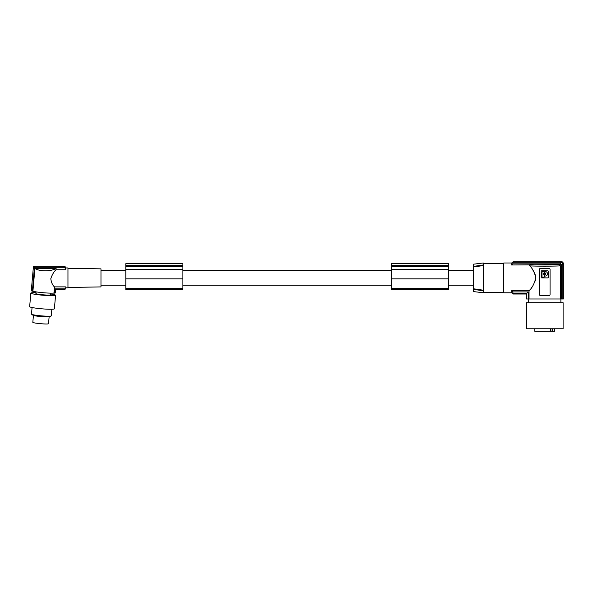 <?xml version="1.0" encoding="UTF-8"?>
<svg xmlns="http://www.w3.org/2000/svg" width="593" height="593" viewBox="0 0 593 593"><rect width="100%" height="100%" fill="white"/><g stroke="black" fill="none" stroke-linecap="round" stroke-linejoin="round"><path stroke-width="0.89" d="M473.355 266.413L473.355 264.204L483.288 262.988L483.288 264.982L473.355 266.413L473.355 291.556L483.288 292.779L483.288 290.778L473.355 289.354L483.288 290.778L483.288 290.207L473.355 288.754M482.932 265.034L475.838 266.049M475.63 266.079L474.6 266.227M544.063 273.818A0.541 0.541 0 0 0 544.604 274.351A0.541 0.541 0 0 0 545.137 273.818A0.541 0.541 0 0 0 544.604 273.277A0.541 0.541 0 0 0 544.063 273.818M540.638 268.325A1.238 1.238 0 0 0 539.393 269.563L539.393 294.387A1.238 1.238 0 0 0 540.638 295.633L548.829 295.633A1.238 1.238 0 0 0 550.067 294.387L550.067 269.563A1.238 1.238 0 0 0 548.829 268.325L540.638 268.325M511.559 290.778L512.812 291.919L528.207 291.919L528.207 298.983L529.03 298.983L529.03 290.778L511.559 290.778L511.87 292.727A86.889 86.889 0 0 0 511.915 292.949L513.138 293.972L526.154 293.972L526.11 298.983L526.154 293.972M512.812 291.919L513.049 293.476L526.651 293.476L528.207 291.919M526.651 293.476L526.651 298.983L528.207 298.983M511.922 262.773L513.145 261.743L562.112 261.743L563.35 262.988L563.35 298.983L560.429 298.983L560.429 265.849L559.066 264.626L511.559 264.982L511.87 263.04A86.889 86.889 0 0 1 511.915 262.818L513.138 261.787L562.194 261.795M534.797 328.774L534.797 331.257L554.663 331.257L554.663 328.774M550.415 331.257L550.415 328.774M552.876 331.257L552.876 328.774M531.743 328.774L526.362 328.774L526.362 302.704L563.105 302.704L563.105 328.774L531.743 328.774M560.429 298.983L529.03 298.983M526.651 298.983L526.154 298.983M548.266 271.305A0.497 0.497 0 0 0 547.769 270.808L541.691 270.808A0.497 0.497 0 0 0 541.194 271.305L541.194 277.383A0.497 0.497 0 0 0 541.691 277.88L547.769 277.88A0.497 0.497 0 0 0 548.266 277.383L548.266 271.305M544.863 275.122L544.863 275.686A0.371 0.371 0 0 0 545.241 276.056A2.246 2.246 0 0 0 547.509 273.818A2.246 2.246 0 0 0 545.241 271.572A0.371 0.371 0 0 0 544.863 271.942L544.863 272.513A0.371 0.371 0 0 0 545.071 272.847A1.075 1.075 0 0 1 545.071 274.781A0.371 0.371 0 0 0 544.863 275.122M544.337 275.122A0.371 0.371 0 0 0 544.129 274.781A1.075 1.075 0 0 1 544.129 272.847A0.371 0.371 0 0 0 544.337 272.513L544.337 271.942A0.371 0.371 0 0 0 543.966 271.572L542.373 271.572A0.371 0.371 0 0 0 542.002 271.942L542.002 276.738A0.371 0.371 0 0 0 542.373 277.116L543.966 277.116A0.371 0.371 0 0 0 544.337 276.738L544.337 275.122M473.355 267.006L483.288 265.56L483.288 264.982M483.288 265.56L483.288 290.207M503.768 292.282L483.288 292.282M503.768 263.485L483.288 263.485M511.885 292.779L503.768 292.779L503.768 262.988L511.885 262.988M535.775 278.05L535.783 277.88C534.671 272.647 532.67 268.651 529.771 265.894L529.453 264.982M511.892 263.129L513.049 262.284L561.571 262.284L562.809 263.522L561.252 264.975L561.252 298.983M529.03 290.778C532.091 288.05 534.345 283.743 535.783 277.88L535.783 277.858M535.761 277.316L535.301 274.907M535.108 274.344L534.968 273.973M534.53 272.988L533.982 271.928M533.959 271.883L533.515 271.12M533.337 270.823L532.796 269.985M532.41 269.415L532.017 268.859M513.049 293.476L511.915 292.727M529.304 290.451L529.675 289.992M531.402 287.753L531.877 287.108M535.249 281L535.635 279.511M563.306 298.983L563.306 263.025L562.068 261.787M562.809 298.983L562.809 263.522M511.559 264.982L512.812 263.841L560.118 263.841L561.252 264.975M512.812 263.841L513.049 262.284M561.571 262.284L560.118 263.841M560.926 265.812C556.382 266.257 534.953 266.287 529.178 265.857M100.973 270.556L125.798 270.556M182.896 270.556L391.432 270.556M448.53 270.556L473.355 270.556M448.53 285.203L473.355 285.203M182.896 285.203L391.432 285.203M100.973 285.203L125.798 285.203M448.53 278.614L448.53 263.715L391.432 263.715L391.432 289.503L448.53 289.503L448.53 278.614M448.53 269.563L391.432 269.563M448.53 265.716L391.432 265.716M448.53 265.375L391.432 265.375M182.896 279.881L182.896 263.715L125.798 263.715L125.798 289.503L182.896 289.503L182.896 279.881M182.896 269.563L125.798 269.563M182.896 265.716L125.798 265.716M182.896 265.375L125.798 265.375M67.958 287.486L100.973 286.908L100.973 268.851L67.958 268.273M65.008 289.547L55.786 289.547L55.542 292.786A12.164 1.053 -175 0 1 54.482 293.12L53.941 293.075L54.482 286.879C52.614 285.322 51.376 282.609 50.79 278.747C52.065 274.833 53.8 271.831 55.987 269.748L65.475 269.748L65.475 267.947L67.958 267.947L67.958 287.813L65.475 287.813L65.008 289.547L65.475 287.813M53.941 293.075A11.667 1.016 -175 0 1 43.422 292.742A11.667 1.016 -175 0 1 32.904 291.237L34.905 268.429L56.105 268.429L55.987 269.748M34.416 266.932C33.134 265.76 33.134 266.049 34.416 267.791L65.008 267.791L65.008 266.213L63.807 266.213L63.562 266.776L58.596 266.776L58.351 266.213L33.46 266.22L31.303 290.659A12.164 1.053 5 0 0 32.356 291.193L32.904 291.237M50.65 293.15L50.501 294.832A7.324 0.637 -175 0 1 43.207 294.825A7.324 0.637 -175 0 1 35.914 293.55L36.054 291.867M35.988 292.683A12.416 1.075 5 0 0 30.843 293.105A12.416 1.075 5 0 0 30.843 293.112A12.416 1.075 5 0 0 43.156 295.27A12.416 1.075 5 0 0 55.572 295.277A12.416 1.075 5 0 0 55.572 295.27A12.416 1.075 5 0 0 50.575 293.965M30.843 293.105L29.65 306.655A12.416 1.075 5 0 0 29.65 306.663A12.416 1.075 5 0 0 29.65 306.655A12.416 1.075 5 0 0 41.97 308.82A12.416 1.075 5 0 0 54.378 308.827A12.416 1.075 5 0 0 54.378 308.82M32.066 307.515L31.488 314.127A9.933 0.86 5 0 0 31.585 314.268A9.933 0.86 5 0 0 41.377 315.861A9.933 0.86 5 0 0 51.146 315.987A9.933 0.86 5 0 0 51.272 315.861L51.85 309.249M31.585 314.268L33.015 315.254A8.406 0.726 5 0 0 41.302 316.603A8.406 0.726 5 0 0 49.567 316.706L51.146 315.987M33.43 315.432L32.823 322.325A7.879 0.682 5 0 0 38.286 323.459A7.879 0.682 5 0 0 47.106 323.971A7.879 0.682 5 0 0 48.53 323.704L49.13 316.81M34.416 267.791L32.356 291.193M34.905 268.429C37.048 269.934 40.532 270.727 45.35 270.801C50.183 270.727 53.763 269.934 56.105 268.429M58.351 266.294L63.807 266.294M58.351 266.591L58.959 266.776M58.959 266.227L62.339 266.213L58.959 266.561L62.932 266.776M65.475 269.748L65.008 267.791M55.801 289.547L54.86 288.835L65.008 288.835M54.482 286.879L65.475 286.879M54.86 288.835L54.482 293.12M182.896 278.836L125.798 278.836M448.53 278.836L391.432 278.836M559.592 264.589C554.937 265.034 534.523 265.034 529.868 264.589M552.105 328.774L552.105 331.257M448.53 288.294L391.432 288.294M448.53 266.717L391.432 266.717M182.896 288.294L125.798 288.294M182.896 266.717L125.798 266.717M528.593 302.704L528.593 298.983M511.922 292.994L513.145 294.017L526.11 294.017M448.53 289.443L391.432 289.443M182.896 289.443L125.798 289.443M54.378 308.827L55.572 295.277M61.101 266.806L61.101 266.264M62.391 266.227L62.391 266.768M65.475 267.947L65.008 266.213M60.264 266.264L60.264 266.806M560.867 302.704L560.867 298.983"/></g></svg>

